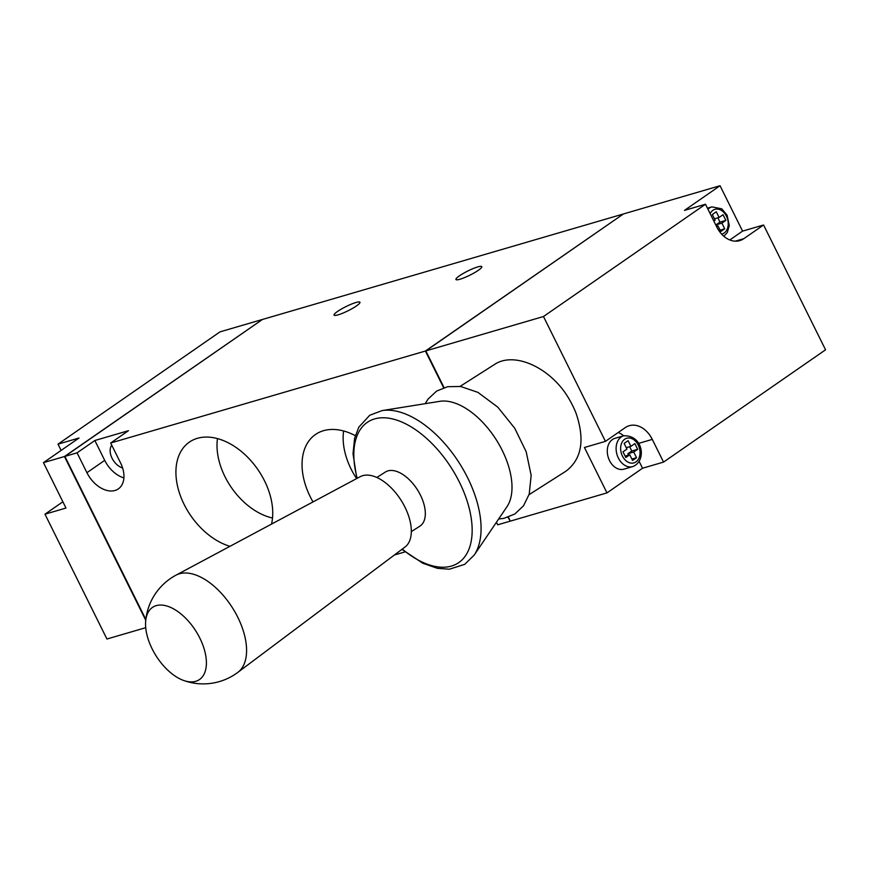 <?xml version="1.0" encoding="UTF-8"?>
<svg xmlns="http://www.w3.org/2000/svg" width="869" height="869" viewBox="0 0 869 869"><rect width="100%" height="100%" fill="white"/><g stroke="black" fill="none" stroke-linecap="round" stroke-linejoin="round"><path stroke-width="1.3" d="M529.047 494.678L565.969 471.161C581.795 459.136 585.119 439.703 575.93 412.873A64.187 34.945 -122.5 0 0 568.663 398.252C550.511 367.468 514.111 351 494.32 364.589L460.081 386.401M639.128 461.374L642.539 468.239L606.975 492.886L584.435 447.492L605.443 441.354L543.483 316.522L425.832 350.902L623.399 213.97L720.043 185.727L742.571 231.121L729.808 239.963M606.975 492.886L510.331 521.128L508.343 517.142M444.059 387.628L425.832 350.902M111.732 445.113A14.447 9.57 -124.7 0 0 112.058 458.224A14.447 9.57 -124.7 0 0 122.616 468.011M356.464 305.921A14.447 2.335 153.6 0 1 342.712 313.198A14.447 2.335 153.6 0 1 334.076 315.11A14.447 2.335 153.6 0 1 345.971 306.594A14.447 2.335 153.6 0 1 359.951 302.26A14.447 2.335 153.6 0 1 356.464 305.921M605.443 441.354L625.202 427.657A25.679 18.781 -106.3 0 1 629.265 425.712A25.679 18.781 -106.3 0 1 652.282 439.399L663.547 462.091L825.55 349.805L763.579 224.984L743.831 238.671A25.679 18.781 -106.3 0 1 739.769 240.626A25.679 18.781 -106.3 0 1 716.751 226.928L705.487 204.237L684.479 210.374L720.043 185.727M618.207 432.501A25.679 18.781 -106.3 0 1 623.681 435.793M742.571 231.121L763.579 224.984M443.874 387.683L425.908 351.065M510.146 520.77L508.159 517.207M443.646 387.759L425.408 351.033L623.04 214.219M510.266 520.998L507.93 517.283M543.483 316.522L705.487 204.237M145.84 619.488L64.882 456.399L262.449 319.466L622.975 214.1M145.807 619.847L64.958 456.551M145.753 620.292L64.458 456.518L262.09 319.705M62.872 501.782L44.971 514.187L65.979 508.05L43.45 462.656L79.014 438.009L58.006 444.146L61.112 450.414M145.731 627.679L106.941 639.019L44.971 514.187M58.006 444.146L220.009 331.86L262.025 319.586M64.458 456.518L43.45 462.656M425.408 351.033L110.678 443.005L128.46 430.687L94.851 440.507L77.069 452.836L64.882 456.399M478.319 270.313A14.447 2.335 153.6 0 1 464.578 277.58A14.447 2.335 153.6 0 1 455.932 279.492A14.447 2.335 153.6 0 1 467.837 270.987A14.447 2.335 153.6 0 1 481.806 266.653A14.447 2.335 153.6 0 1 478.319 270.313M405.03 551.902L394.363 555.019M509.907 521.248L497.72 524.811L496.449 522.247M77.069 452.836L86.922 472.693A25.679 17.011 -124.7 0 0 118.358 488.878A25.679 17.011 -124.7 0 0 120.541 462.873L110.678 443.005M94.851 440.507L104.704 460.364A25.679 17.011 -124.7 0 0 123.909 477.907M356.616 478.602A59.44 39.377 55.3 0 1 343.603 430.97M313.003 501.913A61.438 40.713 55.3 0 1 316.392 433.892A61.438 40.713 55.3 0 1 355.302 435.662M272.518 518.022A59.44 39.377 55.3 0 1 217.467 438.595M229.948 546.319A61.438 40.713 55.3 0 1 180.698 496.579A61.438 40.713 55.3 0 1 190.268 441.517A61.438 40.713 55.3 0 1 264.545 480.883A61.438 40.713 55.3 0 1 271.53 524.083M629.656 446.72L631.796 451.011L627.842 453.748L628.526 455.128M624.138 443.418L626.951 449.088L623.008 451.837L625.821 457.507L629.775 454.769L632.589 460.44L636.543 457.702L633.718 452.032L637.672 449.295L634.859 443.614L630.905 446.351L628.091 440.681L624.138 443.418M625.137 456.127L629.775 454.769M631.904 459.06L636.543 457.702M627.842 453.748L633.718 452.032M631.796 451.011L637.672 449.295M626.267 447.709L630.905 446.351M717.848 217.826L719.977 222.116L716.023 224.854L716.708 226.233M716.675 226.766L717.957 225.864L720.77 231.545L724.724 228.808L721.911 223.127L725.865 220.389L723.041 214.719L719.097 217.456L716.273 211.786L712.319 214.524L715.144 220.194L713.851 221.084M716.447 226.309L717.957 225.864M720.086 230.166L724.724 228.808M716.023 224.854L721.911 223.127M719.977 222.116L725.865 220.389M714.459 218.814L719.097 217.456M632.741 466.577L623.909 469.162A16.044 11.732 -106.3 0 1 608.767 458.865A16.044 11.732 -106.3 0 1 612.373 439.573A16.044 11.732 -106.3 0 1 614.915 438.356L623.736 435.771A16.044 11.732 73.7 0 0 621.194 436.988A16.044 11.732 73.7 0 0 617.587 456.279A16.044 11.732 73.7 0 0 632.741 466.577C646.645 461.472 643.679 435.065 623.736 435.771M642.539 468.239L663.547 462.091M382.099 410.592A88.019 47.914 -122.5 0 1 459.288 463.014A88.019 47.914 -122.5 0 1 474.17 555.117L506.964 506.725A64.187 34.945 -122.5 0 0 496.112 439.551A64.187 34.945 -122.5 0 0 439.823 401.326L382.099 410.592L369.759 415.241L358.843 427.113L354.595 438.313L353.02 453.748L356.801 478.493M411.33 531.611L419.89 526.158A32.099 17.467 -122.5 0 0 417.381 489.703A32.099 17.467 -122.5 0 0 385.412 472.019L376.853 477.472M183.348 680.362A57.767 57.767 0 0 0 237.889 672.334L405.041 547.014A41.745 22.724 -122.5 0 0 401 500.142A41.745 22.724 -122.5 0 0 360.233 476.668L175.994 575.169A57.767 57.767 0 0 0 145.666 621.205A43.059 23.441 -122.5 0 0 152.129 648.839A43.059 23.441 -122.5 0 0 183.348 680.362A43.059 23.441 -122.5 0 0 206.138 658.311A43.059 23.441 -122.5 0 0 175.288 609.875A43.059 23.441 -122.5 0 0 145.666 621.205M638.563 443.407L652.282 439.399M735.293 241.169L743.831 238.671M104.704 460.364L86.922 472.693M723.866 236.281L727.266 232.566L729.297 225.658L727.092 215.164L721.759 208.821L711.917 206.876A16.044 11.732 73.7 0 0 709.386 208.093A16.044 11.732 73.7 0 0 707.985 209.266M721.628 234.109A12.839 9.385 73.7 0 0 727.168 217.902A12.839 9.385 73.7 0 0 712.895 210.32A12.839 9.385 73.7 0 0 710.136 213.589M624.702 439.214A12.839 9.385 73.7 0 0 626.31 460.983A12.839 9.385 73.7 0 0 639.997 451.489A12.839 9.385 73.7 0 0 624.702 439.214M402.282 549.078A83.717 45.568 -122.5 0 0 472.16 530.818A83.717 45.568 -122.5 0 0 403.27 422.682A83.717 45.568 -122.5 0 0 357.192 478.287M237.889 672.334A57.658 31.382 -122.5 0 0 232.316 607.594A57.658 31.382 -122.5 0 0 175.994 575.169M711.917 206.876L707.453 208.18M425.169 403.683L427.972 399.197L436.618 391.083L447.633 386.705L460.613 386.477L477.917 392.364L497.828 407.192L514.73 428.243L526.19 451.761L531.155 475.354L529.221 494.124L523.486 505.856L514.85 513.981L503.835 518.369L498.643 519.01M474.17 555.117L464.73 564.339L449.36 569.217L437.422 568.326L422.768 563.231L401.934 549.338"/></g></svg>
